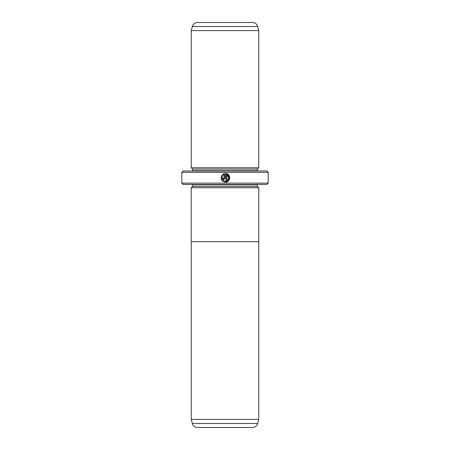<?xml version="1.0" encoding="UTF-8"?>
<svg xmlns="http://www.w3.org/2000/svg" width="450" height="450" viewBox="0 0 450 450"><rect width="100%" height="100%" fill="white"/><g stroke="black" fill="none" stroke-linecap="round" stroke-linejoin="round"><path stroke-width="0.67" d="M192.347 423.495L257.653 423.495A5.4 5.4 0 0 1 252.439 427.5L197.561 427.5A5.4 5.4 0 0 1 192.347 423.495L191.25 419.4L258.75 419.4L258.75 241.74M191.25 419.4L191.25 241.74M257.653 423.495L258.75 419.4M191.233 241.74L258.767 241.74L258.767 187.74L191.233 187.74L191.233 241.74M224.229 182.008L225.433 182.177C221.372 181.215 220.252 178.852 222.075 175.089L222.694 175.708C221.316 178.701 222.227 180.568 225.433 181.311C229.112 181.524 230.231 175.809 226.738 174.617L226.738 179.572L225.866 179.572L225.866 173.52C231.193 173.773 230.76 182.458 225.433 182.177L227.779 181.491M229.382 179.651L229.202 175.68L225.866 173.52M224.134 178.273L223.701 178.706L223.262 178.273L223.701 178.706L224.134 178.273L224.134 174.617L223.307 175.095L222.688 174.476L225 173.52L225 178.273L223.701 179.572L222.396 178.273L223.262 178.273M191.25 187.74L192.6 186.39L257.4 186.39L258.75 187.74M257.4 186.39L257.4 184.77A1.35 1.35 0 0 1 257.428 184.5M192.6 186.39L192.6 184.77L257.4 184.77M191.25 167.76L258.75 167.76L258.75 30.6L191.25 30.6L191.25 167.76L192.6 169.11L257.4 169.11L258.75 167.76M258.75 30.6L257.653 26.505A5.4 5.4 0 0 0 252.439 22.5L197.561 22.5A5.4 5.4 0 0 0 192.347 26.505L191.25 30.6M192.6 169.11L192.6 170.73L257.4 170.73L257.4 169.11M268.2 183.15L266.85 184.5L183.15 184.5L181.8 183.15L268.2 183.15L268.2 172.35L181.8 172.35L183.15 171L266.85 171L268.2 172.35M181.8 183.15L181.8 172.35M223.307 175.095L224.134 174.617M223.768 173.829L222.688 174.476M221.445 176.136L221.147 178.526L221.513 179.696M226.738 174.617L228.847 178.498L225.433 181.311M257.653 26.505L192.347 26.505"/></g></svg>
